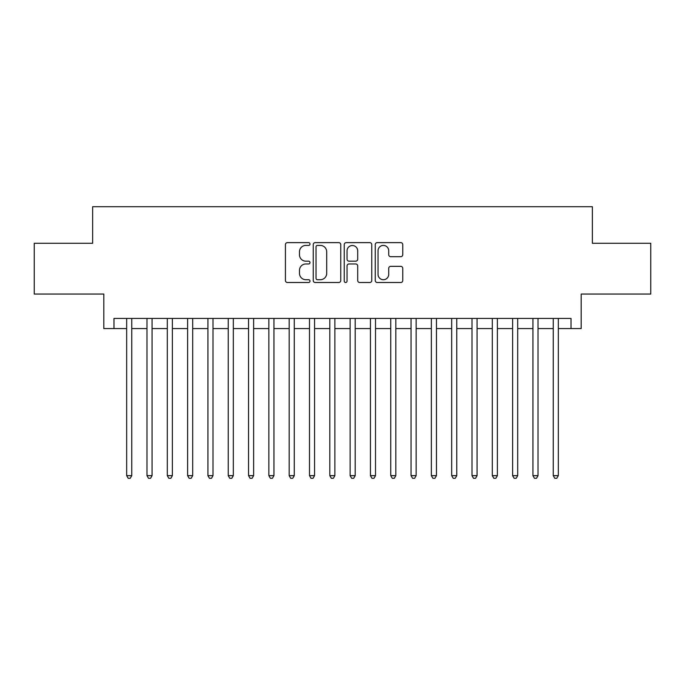 <?xml version="1.0" encoding="UTF-8"?>
<svg xmlns="http://www.w3.org/2000/svg" width="685" height="685" viewBox="0 0 685 685"><rect width="100%" height="100%" fill="white"/><g stroke="black" fill="none" stroke-linecap="round" stroke-linejoin="round"><path stroke-width="1.03" d="M309.997 244.023A1.396 1.396 0 0 0 308.601 242.627L287.417 242.627A1.995 1.995 0 0 0 285.422 244.622L285.422 280.516A1.995 1.995 0 0 0 287.417 282.511L308.601 282.511A1.396 1.396 0 0 0 309.997 281.115A1.396 1.396 0 0 0 308.601 279.72L305.861 279.72A6.379 6.379 0 0 1 299.482 273.332L299.482 270.344A6.379 6.379 0 0 1 305.861 263.965L308.601 263.965A1.396 1.396 0 0 0 309.997 262.569A1.396 1.396 0 0 0 308.601 261.173L305.861 261.173A6.379 6.379 0 0 1 299.482 254.794L299.482 251.797A6.379 6.379 0 0 1 305.861 245.418L308.601 245.418A1.396 1.396 0 0 0 309.997 244.023M400.768 256.687A1.995 1.995 0 0 0 402.763 254.692L402.763 244.622A1.995 1.995 0 0 0 400.768 242.627L377.247 242.627A1.995 1.995 0 0 0 375.252 244.622L375.252 280.516A1.995 1.995 0 0 0 377.247 282.511L400.768 282.511A1.995 1.995 0 0 0 402.763 280.516L402.763 268.349A1.995 1.995 0 0 0 400.768 266.354L390.698 266.354A1.995 1.995 0 0 0 388.712 268.349L388.712 274.385A5.334 5.334 0 0 1 383.377 279.72A5.334 5.334 0 0 1 378.043 274.385L378.043 250.753A5.334 5.334 0 0 1 383.377 245.418A5.334 5.334 0 0 1 388.712 250.753L388.712 254.692A1.995 1.995 0 0 0 390.698 256.687L400.768 256.687M113.975 328.586L113.975 318.431L571.025 318.431L571.025 328.586L581.18 328.586L581.18 294.053L650.75 294.053L650.75 243.269L592.354 243.269L592.354 206.707L92.646 206.707L92.646 243.269L34.25 243.269L34.25 294.053L103.82 294.053L103.82 328.586L126.674 328.586M340.753 244.622A1.995 1.995 0 0 0 338.758 242.627L315.237 242.627A1.995 1.995 0 0 0 313.242 244.622L313.242 280.516A1.995 1.995 0 0 0 315.237 282.511L338.758 282.511A1.995 1.995 0 0 0 340.753 280.516L340.753 244.622M346.242 242.627L369.763 242.627A1.995 1.995 0 0 1 371.758 244.622L371.758 280.516A1.995 1.995 0 0 1 369.763 282.511L359.693 282.511A1.995 1.995 0 0 1 357.707 280.516L357.707 265.96A1.995 1.995 0 0 0 355.712 263.965L349.033 263.965A1.995 1.995 0 0 0 347.038 265.96L347.038 281.115A1.396 1.396 0 0 1 345.642 282.511A1.396 1.396 0 0 1 344.247 281.115L344.247 244.622A1.995 1.995 0 0 1 346.242 242.627M131.751 328.586L146.984 328.586M152.061 328.586L167.303 328.586M172.38 328.586L187.613 328.586M192.69 328.586L207.923 328.586M213.001 328.586L228.242 328.586M233.32 328.586L248.552 328.586M253.63 328.586L268.863 328.586M273.94 328.586L289.181 328.586M294.259 328.586L309.492 328.586M314.569 328.586L329.802 328.586M334.879 328.586L350.121 328.586M355.198 328.586L370.431 328.586M375.508 328.586L390.741 328.586M395.819 328.586L411.06 328.586M416.137 328.586L431.37 328.586M436.448 328.586L451.68 328.586M456.758 328.586L471.999 328.586M477.077 328.586L492.31 328.586M497.387 328.586L512.62 328.586M517.697 328.586L532.939 328.586M538.016 328.586L553.249 328.586M558.326 328.586L571.025 328.586M317.429 245.418A1.396 1.396 0 0 0 316.033 246.814L316.033 278.315A1.396 1.396 0 0 0 317.429 279.72L320.315 279.72A6.379 6.379 0 0 0 326.702 273.332L326.702 251.797A6.379 6.379 0 0 0 320.315 245.418L317.429 245.418M357.707 250.856A5.334 5.334 0 0 0 352.373 245.521A5.334 5.334 0 0 0 347.038 250.856L347.038 259.178A1.995 1.995 0 0 0 349.033 261.173L355.712 261.173A1.995 1.995 0 0 0 357.707 259.178L357.707 250.856M131.751 318.431L131.751 475.655L126.674 475.655L126.674 318.431M131.751 475.655L130.227 478.293L128.198 478.293L126.674 475.655M152.061 318.431L152.061 475.655L146.984 475.655L146.984 318.431M152.061 475.655L150.546 478.293L148.508 478.293L146.984 475.655M172.38 318.431L172.38 475.655L167.303 475.655L167.303 318.431M172.38 475.655L170.856 478.293L168.827 478.293L167.303 475.655M192.69 318.431L192.69 475.655L187.613 475.655L187.613 318.431M192.69 475.655L191.166 478.293L189.137 478.293L187.613 475.655M213.001 318.431L213.001 475.655L207.923 475.655L207.923 318.431M213.001 475.655L211.485 478.293L209.447 478.293L207.923 475.655M233.32 318.431L233.32 475.655L228.242 475.655L228.242 318.431M233.32 475.655L231.795 478.293L229.766 478.293L228.242 475.655M253.63 318.431L253.63 475.655L248.552 475.655L248.552 318.431M253.63 475.655L252.106 478.293L250.076 478.293L248.552 475.655M273.94 318.431L273.94 475.655L268.863 475.655L268.863 318.431M273.94 475.655L272.416 478.293L270.387 478.293L268.863 475.655M294.259 318.431L294.259 475.655L289.181 475.655L289.181 318.431M294.259 475.655L292.735 478.293L290.705 478.293L289.181 475.655M314.569 318.431L314.569 475.655L309.492 475.655L309.492 318.431M314.569 475.655L313.045 478.293L311.016 478.293L309.492 475.655M334.879 318.431L334.879 475.655L329.802 475.655L329.802 318.431M334.879 475.655L333.355 478.293L331.326 478.293L329.802 475.655M355.198 318.431L355.198 475.655L350.121 475.655L350.121 318.431M355.198 475.655L353.674 478.293L351.645 478.293L350.121 475.655M375.508 318.431L375.508 475.655L370.431 475.655L370.431 318.431M375.508 475.655L373.984 478.293L371.955 478.293L370.431 475.655M395.819 318.431L395.819 475.655L390.741 475.655L390.741 318.431M395.819 475.655L394.295 478.293L392.265 478.293L390.741 475.655M416.137 318.431L416.137 475.655L411.06 475.655L411.06 318.431M416.137 475.655L414.613 478.293L412.584 478.293L411.06 475.655M436.448 318.431L436.448 475.655L431.37 475.655L431.37 318.431M436.448 475.655L434.924 478.293L432.894 478.293L431.37 475.655M456.758 318.431L456.758 475.655L451.68 475.655L451.68 318.431M456.758 475.655L455.234 478.293L453.205 478.293L451.68 475.655M477.077 318.431L477.077 475.655L471.999 475.655L471.999 318.431M477.077 475.655L475.553 478.293L473.515 478.293L471.999 475.655M497.387 318.431L497.387 475.655L492.31 475.655L492.31 318.431M497.387 475.655L495.863 478.293L493.834 478.293L492.31 475.655M517.697 318.431L517.697 475.655L512.62 475.655L512.62 318.431M517.697 475.655L516.173 478.293L514.144 478.293L512.62 475.655M538.016 318.431L538.016 475.655L532.939 475.655L532.939 318.431M538.016 475.655L536.492 478.293L534.454 478.293L532.939 475.655M558.326 318.431L558.326 475.655L553.249 475.655L553.249 318.431M558.326 475.655L556.802 478.293L554.773 478.293L553.249 475.655"/></g></svg>
